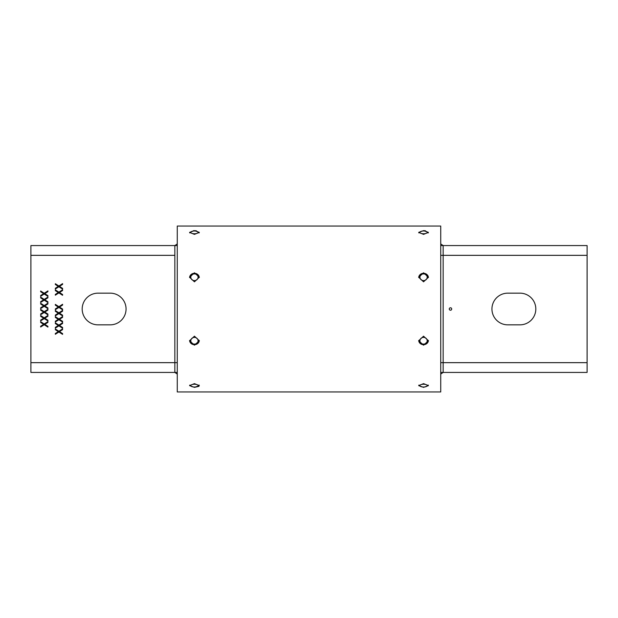 <?xml version="1.0" encoding="UTF-8"?>
<svg xmlns="http://www.w3.org/2000/svg" width="618" height="618" viewBox="0 0 618 618"><rect width="100%" height="100%" fill="white"/><g stroke="black" fill="none" stroke-linecap="round" stroke-linejoin="round"><path stroke-width="0.93" d="M194.446 234.369L189.564 232.368L194.446 230.638L199.32 232.368L194.446 234.369M423.554 234.369L418.68 232.368L423.554 230.638L428.436 232.368L423.554 234.369M194.446 387.362L189.564 385.632L194.446 383.631L199.32 385.632L194.446 387.362L198.926 386.343M423.554 387.362L418.68 385.632L423.554 383.631L428.436 385.632L423.554 387.362M194.446 345.192L189.564 340.742L194.446 336.177L199.32 340.742L194.446 345.192M423.554 345.192L418.68 340.742L423.554 336.177L428.436 340.742L423.554 345.192M194.446 281.823L189.564 277.258L194.446 272.808L199.32 277.258L194.446 281.823M196.3 230.761L193.488 230.668M425.416 230.761L423.554 230.638M423.554 281.823L418.68 277.258L423.554 272.808L428.436 277.258L423.554 281.823M440.734 226.057L440.734 391.943L177.266 391.943L177.266 226.057L440.734 226.057M40.657 321.708L40.657 322.457L43.631 324.357L40.657 326.258L40.657 327.007L44.218 324.736L47.918 327.1L47.918 326.35L44.805 324.357L47.918 322.364L47.918 321.615L44.218 323.979L40.657 321.708L40.657 322.457M55.334 283.732L55.334 284.481L58.301 286.381L55.334 288.282L55.334 289.039L58.888 286.76L62.596 289.131L62.596 288.374L59.475 286.381L62.596 284.388L62.596 283.639L58.888 286.01L55.334 283.732L55.334 284.481M55.334 289.873L55.334 290.622L58.301 292.523L55.334 294.423L55.334 295.18L58.888 292.901L62.596 295.273L62.596 294.523L59.475 292.523L62.596 290.53L62.596 289.78L58.888 292.152L55.334 289.873L55.334 290.622M98.038 324.844A15.844 15.844 0 0 1 82.186 309A15.844 15.844 0 0 1 98.038 293.156L110.213 293.156A15.844 15.844 0 0 1 126.057 309A15.844 15.844 0 0 1 110.213 324.844L98.038 324.844M176.864 372.43L30.9 372.43L30.9 245.57L176.864 245.57M55.334 304.396L55.334 305.145L58.301 307.046L55.334 308.946L55.334 309.695L58.888 307.424L62.596 309.788L62.596 309.039L59.475 307.046L62.596 305.053L62.596 304.303L58.888 306.667L55.334 304.396L55.334 305.145L58.301 307.046M58.888 331.24L55.334 328.961L55.334 329.718L58.301 331.619L55.334 333.519L55.334 334.268L58.888 331.997L62.596 334.361L62.596 333.612L59.475 331.619L62.596 329.626L62.596 328.869L58.888 331.24M58.888 325.099L55.334 322.82L55.334 323.577L58.301 325.477L55.334 327.378L55.334 328.127L58.888 325.848L62.596 328.22L62.596 327.47L59.475 325.477L62.596 323.477L62.596 322.727L58.888 325.099M58.888 318.958L55.334 316.679L55.334 317.428L58.301 319.328L55.334 321.229L55.334 321.986L58.888 319.707L62.596 322.078L62.596 321.321L59.475 319.328L62.596 317.335L62.596 316.586L58.888 318.958M58.888 312.816L55.334 310.537L55.334 311.287L58.301 313.187L55.334 315.087L55.334 315.844L58.888 313.565L62.596 315.937L62.596 315.18L59.475 313.187L62.596 311.194L62.596 310.445L58.888 312.816M62.596 305.053L62.596 304.303M62.596 309.788L62.596 309.039M55.334 308.946L55.334 309.695L58.888 307.424M62.596 290.53L62.596 289.78M62.596 295.273L62.596 294.523M55.334 294.423L55.334 295.18M62.596 284.388L62.596 283.639M62.596 289.131L62.596 288.374M55.334 288.282L55.334 289.039M47.918 322.364L47.918 321.615M47.918 327.1L47.918 326.35M40.657 326.258L40.657 327.007M44.218 317.837L40.657 315.559L40.657 316.316L43.631 318.216L40.657 320.116L40.657 320.866L44.218 318.594L47.918 320.958L47.918 320.209L44.805 318.216L47.918 316.223L47.918 315.466L44.218 317.837M44.218 311.696L40.657 309.417L40.657 310.174L43.631 312.075L40.657 313.975L40.657 314.724L44.218 312.445L47.918 314.817L47.918 314.068L44.805 312.075L47.918 310.081L47.918 309.324L44.218 311.696M44.218 305.555L40.657 303.276L40.657 304.025L43.631 305.925L40.657 307.826L40.657 308.583L44.218 306.304L47.918 308.676L47.918 307.926L44.805 305.925L47.918 303.932L47.918 303.183L44.218 305.555M44.218 299.413L40.657 297.134L40.657 297.884L43.631 299.784L40.657 301.684L40.657 302.441L44.218 300.163L47.918 302.534L47.918 301.777L44.805 299.784L47.918 297.791L47.918 297.042L44.218 299.413M44.218 293.264L40.657 290.993L40.657 291.742L43.631 293.643L40.657 295.543L40.657 296.292L44.218 294.021L47.918 296.385L47.918 295.636L44.805 293.643L47.918 291.65L47.918 290.9L44.218 293.264M55.334 310.537L55.334 311.287M55.334 315.087L55.334 315.844M62.596 315.937L62.596 315.18M62.596 311.194L62.596 310.445M55.334 316.679L55.334 317.428M55.334 321.229L55.334 321.986M62.596 322.078L62.596 321.321M62.596 317.335L62.596 316.586M55.334 322.82L55.334 323.577M55.334 327.378L55.334 328.127M62.596 328.22L62.596 327.47M62.596 323.477L62.596 322.727M55.334 328.961L55.334 329.718M55.334 333.519L55.334 334.268M62.596 334.361L62.596 333.612M62.596 329.626L62.596 328.869M40.657 290.993L40.657 291.742M40.657 295.543L40.657 296.292M47.918 296.385L47.918 295.636M47.918 291.65L47.918 290.9M40.657 297.134L40.657 297.884M40.657 301.684L40.657 302.441M47.918 302.534L47.918 301.777M47.918 297.791L47.918 297.042M40.657 303.276L40.657 304.025M40.657 307.826L40.657 308.583M47.918 308.676L47.918 307.926M47.918 303.932L47.918 303.183M40.657 309.417L40.657 310.174M40.657 313.975L40.657 314.724M47.918 314.817L47.918 314.068M47.918 310.081L47.918 309.324M40.657 315.559L40.657 316.316M40.657 320.116L40.657 320.866M47.918 320.958L47.918 320.209M47.918 316.223L47.918 315.466M177.266 243.932L174.848 245.57L174.848 362.666L177.266 362.666L30.9 362.666M177.266 363.384C176.686 376.339 176.686 376.339 177.266 363.384M177.266 374.068L174.848 372.43L174.848 362.666M177.266 254.616C176.686 241.661 176.686 241.661 177.266 254.616M451.704 309A1.221 1.221 0 0 0 450.491 307.779A1.221 1.221 0 0 0 449.271 309A1.221 1.221 0 0 0 450.491 310.221A1.221 1.221 0 0 0 451.704 309M519.962 324.844A15.844 15.844 0 0 0 535.814 309A15.844 15.844 0 0 0 519.962 293.156L507.787 293.156A15.844 15.844 0 0 0 491.943 309A15.844 15.844 0 0 0 507.787 324.844L519.962 324.844M587.1 362.666L587.1 255.334L440.734 255.334L443.152 255.334L443.152 362.666L440.734 362.666L587.1 362.666L587.1 372.43L441.136 372.43M441.136 245.57L587.1 245.57L587.1 255.334M440.734 363.384C441.314 376.339 441.314 376.339 440.734 363.384M443.152 362.666L443.152 372.43L440.734 374.068M443.152 255.334L443.152 245.57L440.734 243.932M440.734 254.616C441.314 241.661 441.314 241.661 440.734 254.616M427.185 277.258A3.631 3.353 -0 0 0 423.554 273.905A3.631 3.353 -0 0 0 419.931 277.258A3.631 3.353 -0 0 0 423.554 280.611A3.631 3.353 -0 0 0 427.185 277.258M418.687 277.497A4.882 4.511 180 0 1 428.428 277.497M198.069 277.258A3.631 3.353 -0 0 0 194.446 273.905A3.631 3.353 -0 0 0 190.815 277.258A3.631 3.353 -0 0 0 194.446 280.611A3.631 3.353 -0 0 0 198.069 277.258M189.571 277.497A4.882 4.511 180 0 1 199.313 277.497M198.069 385.632A3.631 1.391 180 0 0 194.446 384.241A3.631 1.391 180 0 0 190.815 385.632A3.631 1.391 180 0 0 191.14 386.204A3.631 1.391 180 0 0 194.446 387.015A3.631 1.391 180 0 0 197.745 386.204A3.631 1.391 180 0 0 198.069 385.632M199.089 385.045A4.882 1.869 0 0 1 198.88 385.246L197.745 386.204M191.14 386.204L190.004 385.246A4.882 1.869 0 0 1 189.796 385.045M198.069 340.742A3.631 3.353 180 0 0 194.446 337.389A3.631 3.353 180 0 0 190.815 340.742A3.631 3.353 180 0 0 194.446 344.095A3.631 3.353 180 0 0 198.069 340.742M199.313 340.503A4.882 4.511 0 0 1 189.571 340.503M198.069 232.368A3.631 1.391 -0 0 0 197.745 231.796A3.631 1.391 -0 0 0 194.446 230.985A3.631 1.391 -0 0 0 191.14 231.796A3.631 1.391 -0 0 0 190.815 232.368A3.631 1.391 -0 0 0 194.446 233.758A3.631 1.391 -0 0 0 198.069 232.368M189.796 232.955A4.882 1.869 180 0 1 190.004 232.754L191.14 231.796M197.745 231.796L198.88 232.754A4.882 1.869 180 0 1 199.089 232.955M427.185 385.632A3.631 1.391 180 0 0 423.554 384.241A3.631 1.391 180 0 0 419.931 385.632A3.631 1.391 180 0 0 420.255 386.204A3.631 1.391 180 0 0 423.554 387.015A3.631 1.391 180 0 0 426.86 386.204A3.631 1.391 180 0 0 427.185 385.632M428.204 385.045A4.882 1.869 0 0 1 427.996 385.246L426.86 386.204M420.255 386.204L419.12 385.246A4.882 1.869 0 0 1 418.911 385.045M427.185 340.742A3.631 3.353 180 0 0 423.554 337.389A3.631 3.353 180 0 0 419.931 340.742A3.631 3.353 180 0 0 423.554 344.095A3.631 3.353 180 0 0 427.185 340.742M428.428 340.503A4.882 4.511 0 0 1 418.687 340.503M427.185 232.368A3.631 1.391 -0 0 0 426.86 231.796A3.631 1.391 -0 0 0 423.554 230.985A3.631 1.391 -0 0 0 420.255 231.796A3.631 1.391 -0 0 0 419.931 232.368A3.631 1.391 -0 0 0 423.554 233.758A3.631 1.391 -0 0 0 427.185 232.368M418.911 232.955A4.882 1.869 180 0 1 419.12 232.754L420.255 231.796M426.86 231.796L427.996 232.754A4.882 1.869 180 0 1 428.204 232.955M174.848 255.334L30.9 255.334"/></g></svg>
